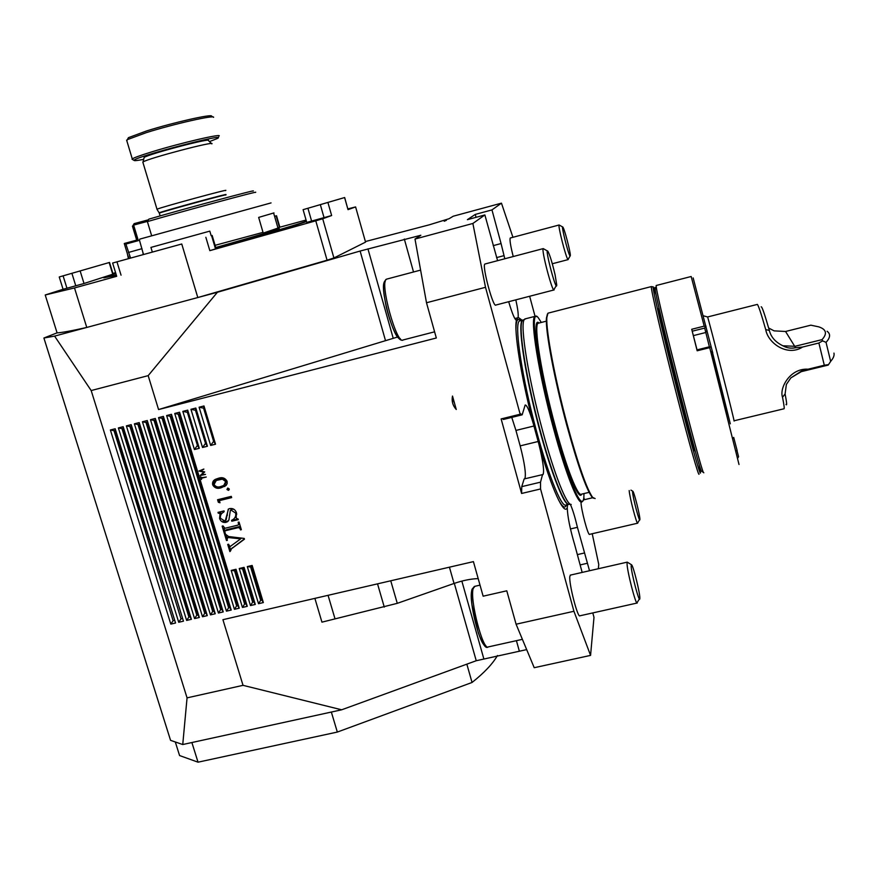 <?xml version="1.0" encoding="UTF-8"?>
<svg xmlns="http://www.w3.org/2000/svg" width="878" height="878" viewBox="0 0 878 878"><rect width="100%" height="100%" fill="white"/><g stroke="black" fill="none" stroke-linecap="round" stroke-linejoin="round"><path stroke-width="1.32" d="M175.304 741.976L179.573 755.552L198.033 762.181L337.328 732.065L472.046 682.469L466.844 664.152M472.046 682.469C484.228 672.811 492.701 663.823 497.453 655.515M583.804 497.508L584.386 499.692M529.654 296.27L535.042 316.278M446.408 220.29L444.235 221.245L446.408 220.29M452.192 397.932L454.464 403.068M452.51 396.055C451.501 401.103 452.752 405.592 456.253 409.499L452.51 396.055M148.173 375.641L217.404 292.264L360.112 251.042L420.847 235.26L414.998 239.057L426.499 302.756L436.322 337.997L158.567 409.565L148.173 375.641L91.18 390.556L187.058 697.867L182.745 744.533L170.562 740.341L43.9 338.019L54.59 336.109L91.18 390.556M592.793 612.921L593.989 617.333L590.565 655.394L534.219 667.708L516.088 624.214L506.782 590.806L483.13 596.195L473.418 561.624L222.924 619.692L243.03 685.334L187.058 697.867M454.31 583.365L476.238 660.728L526.679 649.61M476.238 660.728L341.663 709.797L182.745 744.533M592.222 533.736L598.752 564.389L598.368 568.725M217.404 292.264L54.59 336.109M116.686 276.285L74.498 287.951L86.768 327.45C71.228 330.929 61.339 332.729 57.081 332.85L43.9 338.019M497.585 260.678L484.875 214.945L472.88 223.462L485.512 287.304L426.499 302.756M485.512 287.304L520.16 414.229L501.129 418.927L521.609 493.469L540.552 488.958L573.927 611.275L516.088 624.214M201.622 474.844L205.474 474.416L200.272 475.481L203.806 472.21L198.922 471.036L203.85 469.061L200.447 470.948L204.717 471.914L201.622 474.844M206.264 477.028L201.655 478.181L201.479 479.443L200.645 476.699L201.523 477.709L206.264 477.028M230.585 550.879L229.882 551.603L227.709 544.437L228.565 544.228L230.003 546.643L240.638 538.872L227.94 537.501L227.04 539.191L227.38 540.31L226.513 540.519L224.658 534.428L225.525 534.219L228.598 536.535L244.216 538.423L244.446 539.191L231.408 548.816L230.585 550.879M170.815 624.115L175.556 623.007L115.172 428.76L110.376 429.99L170.815 624.115L173.109 620.702L114.008 430.681L110.376 429.99M178.717 622.272L183.469 621.163L123.172 426.708L118.365 427.937L178.717 622.272L181 618.858L121.987 428.629L118.365 427.937M186.63 620.428L191.393 619.319L131.184 424.645L126.377 425.885L186.63 620.428L188.902 617.025L129.977 426.587L126.377 425.885M194.565 618.584L199.328 617.475L139.218 422.592L134.389 423.822L194.565 618.584L196.815 615.182L137.978 424.524L134.389 423.822M202.511 616.74L207.285 615.621L147.263 420.529L142.434 421.758L202.511 616.74L204.75 613.327L146 422.472L142.434 421.758M210.468 614.885L215.253 613.766L155.318 418.455L150.478 419.695L210.468 614.885L212.696 611.472L154.034 420.408L150.478 419.695M218.435 613.031L223.231 611.911L163.385 416.381L158.545 417.632L218.435 613.031L220.652 609.617L162.09 418.345L158.545 417.632M226.425 611.165L231.221 610.056L171.473 414.306L166.622 415.557L226.425 611.165L228.631 607.763L170.145 416.271L166.622 415.557M234.426 609.31L239.233 608.191L179.584 412.221L174.722 413.472L234.426 609.31L236.621 605.897L178.234 414.207L174.722 413.472M242.449 607.444L247.267 606.325L236.017 569.273L231.188 570.415L242.449 607.444L244.622 604.031L234.525 570.788L231.188 570.415M194.422 449.525L199.284 448.307L187.705 410.136L182.833 411.387L194.422 449.525L197.418 445.42L199.284 448.307M202.533 447.484L207.406 446.254L195.838 408.05L190.954 409.302L202.533 447.484L205.507 443.379L207.406 446.254M250.482 605.568L255.3 604.448L244.073 567.364L239.233 568.505L250.482 605.568L252.644 602.165L242.558 568.889L239.233 568.505M258.527 603.702L263.356 602.571L252.151 565.443L247.3 566.595L258.527 603.702L260.678 600.3L250.603 566.979L247.3 566.595M210.654 445.442L215.538 444.213L203.981 405.965L199.097 407.216L210.654 445.442L213.606 441.338L215.538 444.213M218.435 478.258C222.244 476.952 225.13 477.95 227.106 481.276L227.161 483.558L226.03 485.479L221.3 487.718C217.535 489.079 214.66 488.124 212.674 484.854C212.213 482.318 213.134 480.475 215.439 479.322L218.435 478.258M229.224 488.925L228.434 490.363L226.941 489.485L227.731 488.047L229.224 488.925M219.346 500.636L219.994 502.765L218.348 502.293L217.568 499.736L231.287 496.366L231.66 497.606L219.346 500.636L220.301 499.736L231.474 496.992M226.118 522.366C222.913 522.86 220.74 521.554 219.577 518.426L220.06 513.926L217.963 512.379L224.033 510.897L223.791 512.05C221.146 513.345 220.038 515.408 220.455 518.261L224.538 520.874L225.361 520.544L228.489 509.031L229.652 508.581C233.032 508.11 235.315 509.536 236.5 512.851L236.138 517.833L238.311 519.633L231.803 521.214L231.54 520.347L232.571 519.82C235.15 518.294 236.171 516.044 235.633 513.07L231.079 510.118L230.343 510.403L228.895 520.039L226.118 522.366L227.051 521.422L223.122 520.895M224.944 532.277L225.328 533.561L224.461 533.769L222.145 526.141L223.012 525.933L224.966 528.271L237.74 525.176L238.64 524.737L238.168 522.256L239.035 522.048L241.351 529.697L240.484 529.906L240.056 528.479L238.465 527.579L225.701 530.663L224.856 531.08L224.944 532.277M314.884 598.368L321.941 622.151L397.273 603.34L454.047 583.464C462.936 580.424 470.992 578.811 478.192 578.613M512.939 237.301L501.459 203.158L453.257 216.207L449.009 218.743L429.254 224.834L365.391 241.549M303.097 209.666L306.751 222.408L331.643 215.538L322.709 218.754L333.914 257.956L365.555 242.119L355.601 206.923L348.017 209.655L344.67 197.539L303.097 209.666L344.659 197.528M333.914 257.956L327.077 260.206L315.773 220.817L209.831 250.658L216.098 248.748L212.158 235.447M181.757 243.996L112.625 263.038L181.757 243.996L197.802 297.543L327.077 260.206M472.88 223.462L414.998 239.057M484.875 214.945L467.392 219.665L475.261 214.419L491.965 209.908L501.459 203.158M637.637 523.2L589.61 534.34C588.216 536.458 580.896 508.999 581.006 502.051M570.459 528.94L577.428 527.316C574.958 516.966 572.621 509.339 570.393 504.422M577.428 527.316L589.522 570.733M637.055 603.043L579.952 615.785C577.834 618.65 568.801 583.661 569.811 576.495L570.48 575.079M573.927 611.275L590.565 655.394M582.158 572.412L574.794 545.106C570.009 528.896 567.495 516.407 567.265 507.649C564.214 516.154 551.691 489.222 538.84 443.994L533.275 423.558C520.972 376.289 513.696 330.073 516.473 320.152L518.108 317.298L522.201 320.294M521.609 493.469L521.751 486.642L524.144 478.949L543.043 474.515C544.426 471.19 543.021 461.016 538.84 443.994M542.538 474.548L540.53 482.165L540.552 488.958M553.93 289.959L495.894 305.028C493.282 308.441 481.704 265.233 484.919 264.026L485.194 263.949M520.16 414.229L520.489 413.725L522.169 414.822L525.165 405.01C526.888 404.846 529.599 411.036 533.275 423.558M508.68 301.714C512.291 313.83 514.881 319.976 516.473 320.152M536.82 316.651L534.932 316.365C529.763 318.198 538.73 374.247 553.645 428.925C565.827 474.274 578.503 505.882 582.114 501.799L582.751 500.866M571.216 504.455C566.771 505.519 554.38 474.482 542.813 431.57C528.534 379.461 519.809 325.079 524.199 319.669L525.713 318.736M513.235 256.541C510.546 245.972 509.547 239.793 510.239 238.015L510.403 237.982M493.206 245.642L501.064 243.546L491.965 209.908M501.064 243.546L504.806 258.769M515.836 299.859C517.79 308.858 518.547 314.675 518.108 317.298M541.309 322.456L538.346 317.858C528.896 304.798 536.952 364.996 554.347 428.618C568.779 482.494 583.058 513.882 583.881 496.783L583.991 493.568M547.433 314.028L546.412 318.176C545.304 330.754 554.479 379.779 566.859 425.523C577.702 464.945 586.054 488.75 591.904 496.959L593.44 498.243M548.794 312.963L547.96 313.172L546.862 317.419C545.765 330.051 555.017 379.428 567.495 425.501C578.404 465.208 586.8 489.189 592.672 497.431L595.13 498.561M653.199 286.974L651.355 286.579C650.291 287.358 663.285 343.079 677.64 398.59C689.493 444.608 698.866 477.391 699.064 474.076M656.261 295.359L653.353 287.018C650.938 282.398 664.185 339.479 679.309 397.986C691.897 446.913 701.39 479.849 700.403 471.936L698.987 463.979M694.97 450.952L694.608 450.743C691.93 447.056 660.08 321.908 658.818 310.088C658.533 308.134 658.676 307.904 659.246 309.385M496.597 257.605L503.972 255.652M476.052 217.327L475.261 214.419M577.373 554.611L584.375 552.997M567.265 507.649L567.627 504.543M524.835 478.784C526.229 474.372 524.682 463.408 520.171 445.881L515.935 430.429L533.868 426.028M521.751 486.642L540.53 482.165M502.512 418.586L503.313 419.475L522.169 414.822M511.764 417.39L515.935 430.429M158.567 409.565L397.558 337.02M243.03 685.334L341.663 709.797M114.008 430.681L115.106 430.396L175.556 623.007M174.206 620.45L173.109 620.702M115.106 430.396L115.172 428.76M121.987 428.629L123.085 428.354L183.469 621.163M182.097 618.606L181 618.858M123.085 428.354L123.172 426.708M129.977 426.587L131.085 426.302L189.999 616.762L191.393 619.319M189.999 616.762L188.902 617.025M131.085 426.302L131.184 424.645M137.978 424.524L139.086 424.239L197.912 614.918L199.328 617.475M197.912 614.918L196.815 615.182M139.086 424.239L139.218 422.592M146 422.472L147.109 422.186L205.847 613.074L207.285 615.621M205.847 613.074L204.75 613.327M147.109 422.186L147.263 420.529M154.034 420.408L155.154 420.123L213.793 611.22L215.253 613.766M213.793 611.22L212.696 611.472M155.154 420.123L155.318 418.455M162.09 418.345L163.198 418.06L221.761 609.365L223.231 611.911M221.761 609.365L220.652 609.617M163.198 418.06L163.385 416.381M170.145 416.271L171.265 415.985L229.74 607.51L231.221 610.056M229.74 607.51L228.631 607.763M171.265 415.985L171.473 414.306M178.234 414.207L179.353 413.911L237.729 605.644L239.233 608.191M237.729 605.644L236.621 605.897M179.353 413.911L179.584 412.221M234.525 570.788L235.633 570.524L245.73 603.779L247.267 606.325M245.73 603.779L244.622 604.031M235.633 570.524L236.017 569.273M197.418 445.42L187.376 412.342L182.833 411.387M187.376 412.342L187.705 410.136M205.507 443.379L195.476 410.267L190.954 409.302M195.476 410.267L195.838 408.05M242.558 568.889L243.678 568.626L253.753 601.913L255.3 604.448M253.753 601.913L252.644 602.165M243.678 568.626L244.073 567.364M250.603 566.979L251.723 566.716L261.787 600.036L263.356 602.571M261.787 600.036L260.678 600.3M251.723 566.716L252.151 565.443M213.606 441.338L203.597 408.182L199.097 407.216M203.597 408.182L203.981 405.965M230.574 550.846L229.882 551.603M230.552 549.76L229.586 546.588M241.362 538.082L240.638 538.872M229.487 536.645L228.741 537.435M228.84 536.568L227.94 537.501M228.763 536.557L228.017 537.127M227.215 539.783L226.513 540.519M227.04 538.192L226.272 535.646M244.369 538.927L231.496 548.706M202.5 477.467L201.655 478.181M201.929 474.559L200.272 475.481M201.271 474.636L200.25 475.415M201.249 474.57L204.3 471.826M203.872 469.148L200.447 470.948M226.294 485.194L221.3 487.718M222.255 486.84C218.49 488.201 215.626 487.246 213.65 483.987L212.674 484.854M213.65 483.987L214.605 479.838M225.141 484.349L226.623 480.727L223.374 478.323L219.763 478.653L215.626 480.804M214.067 484.458C215.714 486.928 217.996 487.597 220.916 486.467L223.78 485.468L225.69 481.583L222.419 479.179L216.273 480.42L214.067 484.458M219.763 478.653L218.809 479.509M223.374 478.323L222.419 479.179M226.623 480.727L225.69 481.583M229.224 489.617L228.434 490.363M229.257 489.507L227.874 488.607L226.941 489.485M227.874 488.607L227.841 488.025M219.61 501.481L218.348 502.293M219.302 501.393L218.71 499.45M220.312 517.702L219.577 518.426M220.301 516.341L221.015 512.993L220.06 513.926M221.015 512.993L219.193 512.324L218.238 513.246M224.197 511.457L222.321 513.048M226.184 519.71L228.258 509.174M238.114 518.964L232.736 520.27L231.803 521.214M234.569 518.119L236.764 514.069M236.336 512.368L235.633 513.07M233.888 509.262L232.011 509.196L231.079 510.118M232.011 509.196L230.442 510.294M228.51 520.797L227.051 521.422M225.174 533.045L224.461 533.769M224.878 531.058L224.044 528.304M239.409 523.936L238.64 524.737M239.321 522.97L238.607 523.705M241.187 529.149L240.484 529.906M240.759 527.733L240.056 528.479M240.407 526.581L238.465 527.579M239.376 526.613L226.634 529.697L225.701 530.663M226.634 529.697L225.031 530.905L225.986 529.928M198.033 762.181L191.887 742.536M337.328 732.065L331.346 712.058M274.584 216.339L276.537 215.758L274.562 216.284M59.682 276.833L109.52 262.445L59.682 276.833M59.243 276.987L63.084 289.301L84.025 283.506L113.097 274.123L109.52 262.445M277.887 227.72L306.071 220.049M57.081 332.85L45.217 294.986L63.073 289.268M74.498 287.951L45.217 294.986M322.709 218.754L315.773 220.817M347.886 208.887L355.601 206.923M112.889 273.453L115.578 272.674M306.488 221.475C303.7 223.001 264.904 234.558 215.966 248.32M116.39 275.319L103.878 277.799M712.574 352.791L730.309 423.822L711.838 352.352M735.775 450.754L737.18 450.743L733.701 437.42M737.037 450.743L738.552 456.692L737.63 458.36M693.159 277.92L712.552 352.188M710.763 351.727L712.76 352.901L712.607 352.221L710.609 351.134M739.013 464.495L709.72 347.655L697.165 350.783L691.721 329.272L704.2 326.133L691.173 276.504L656.151 285.515L656.36 287.534C658.072 302.405 700.238 468.084 703.388 472.353L703.805 472.792M701.818 471.409L701.379 471.135C698.142 466.833 656.777 304.26 655.153 289.499C654.769 286.974 654.944 286.689 655.69 288.632M697.033 349.872L691.721 329.272M709.369 346.799L704.694 328.076L692.226 331.204M697.165 350.783L696.945 349.894L709.49 346.766L710.412 347.029L709.72 347.655M704.2 326.133L705.232 326.857L706 326.177M705.232 326.857L704.694 328.076M830.84 361.143L828.217 365.072L801.296 371.646L790.858 377.88L786.37 384.432L785.097 393.948C786.776 402.585 787.083 406.075 786.008 404.44M827.098 331.269C830.72 333.947 830.368 337.646 826.044 342.365L822.62 340.884L822.027 339.632C827.482 333.607 826.374 329.338 818.713 326.835L810.844 325.178L785.558 331.478L774.089 330.863L768.656 328.01M761.16 306.806C761.939 306.29 764.661 314.17 769.347 330.435C770.972 337.108 775.504 342.222 782.946 345.811C786.853 348.028 791.078 348.676 795.589 347.732L802.613 347.029C787.588 356.819 768.063 343.452 765.726 329.59L769.347 330.435M822.027 339.632L795.062 346.283L782.946 345.811M826.044 342.365L830.654 361.363C833.42 358.202 834.528 355.447 833.957 353.088M828.217 365.072L830.654 361.363M765.726 329.59C761.248 313.918 758.46 305.522 757.352 304.403L707.569 316.969C708.096 316.695 736.203 427.136 733.986 420.803L783.911 408.797C784.581 409.159 784.12 405.318 782.528 397.284C779.126 388.01 790.189 367.937 808.056 369.21L801.351 371.153L790.858 377.88M782.528 397.284L785.097 393.948M802.613 347.029L818.889 343.013L822.62 340.884M828.393 364.611L824.299 365.237L818.889 343.013M824.299 365.237L808.056 369.21M707.569 316.969L703.311 315.773M637.735 523.178C636.901 525.198 629.537 497.08 629.186 490.539M632.588 491.976L632.906 491.307C634.311 492.679 640.172 516.242 639.886 519.37C639.952 524.55 632.643 497.08 632.588 491.976M568.209 259.581L567.912 259.449C565.937 257.704 557.684 225.284 559.132 224.987L562.677 227.007M570.02 255.959C568.176 254.126 560.68 223.824 562.886 227.128C564.378 228.543 570.612 252.326 570.349 255.608L570.02 255.959M554.128 289.916C552.536 293.076 541.057 249.539 543.241 248.606L547.488 251.009M555.094 274.825L556.729 284.933C556.652 293.823 544.184 246.477 547.861 251.229C549.869 254.949 552.273 262.807 555.094 274.825M637.219 603.01C635.946 605.699 626.892 570.48 627.057 563.456L627.243 562.139L631.326 564.642M631.15 565.783L631.677 564.861C633.609 566.925 640.183 593.824 639.832 598.258C639.886 605.458 631.095 572.621 631.15 565.783M127.804 138.845L128.44 137.659L146.758 130.888C173.317 122.492 213.058 113.569 211.598 116.203L212.992 116.993M213.595 117.345C215.165 114.623 173.932 123.908 146.363 132.622L127.376 139.624L126.838 140.853M132.523 159.511L132.293 158.929C134.005 157.689 140.612 155.307 152.103 151.773C181.428 142.73 224.395 132.819 218.798 136.266M209.469 141.599L217.107 138.592C231.364 131.557 133.028 157.294 134.082 160.378C134.125 160.948 137.33 160.597 143.696 159.335M144.014 158.007L144.146 157.436C148.799 153.968 212.63 137.253 208.426 140.579L211.51 143.586M142.949 162.54L143.081 161.947C148.031 158.358 216.438 140.392 211.807 143.871M157.019 209.381L156.997 209.216C160.433 207.406 232.747 187.738 225.361 190.614M133.972 223.945L132.501 226.326M255.3 192.447C262.643 189.736 183.546 211.071 147.383 221.607L148.854 219.149C184.281 208.788 259.866 188.474 252.941 191.119M134.082 223.649L148.195 219.873M147.35 221.41L133.621 225.097L138.329 240.627L125.894 244.062L125.4 243.184L137.188 239.979L132.94 225.975M138.329 240.627L137.188 239.979M147.383 221.607L151.664 235.787M125.4 243.184L124.27 243.557M125.894 244.062L130.515 257.934M143.487 254.357L142.894 252.403L143.224 254.422M130.24 258.011L129.604 255.915M142.894 252.403L139.47 240.232L139.789 239.112L271.061 202.906M127.354 253.665L128.375 258.516M152.289 251.92L150.928 247.409L209.809 231.123L211.159 235.688M273.64 213.091L277.986 228.082L263.235 233.109L258.659 217.415L273.969 212.904M277.986 228.082L263.235 233.109M215.736 247.519C255.849 236.215 284.406 227.578 278.524 228.62L276.142 229.103M263.016 232.363L215.088 245.324M215.867 247.98C266.451 233.767 305.742 222.046 306.378 221.102M115.841 273.519C105.13 276.833 101.431 278.216 104.723 277.678L116.291 274.99M390.743 580.786L397.273 603.34M449.426 567.177L454.047 583.464M539.015 323.049C531.3 314.895 539.169 370.318 554.72 427.213C566.716 471.98 579.074 501.733 581.664 494.116M538.927 323.071L538.104 323.28C533.385 325.014 541.704 376.662 555.412 426.917C566.606 468.632 578.273 497.881 581.576 494.138L589.094 492.36M514.837 318.549L517.855 317.77M516.044 320.086L516.615 319.932M580.171 564.916L587.503 563.237M520.171 445.881L538.082 441.513M566.442 504.828C565.169 508.966 562.458 507.199 558.331 499.516M515.957 329.074C516.034 320.448 517.592 317.66 520.632 320.7M566.156 504.894C561.613 509.185 546.401 470.553 533.539 419.882C520.621 369.265 514.442 323.839 519.37 321.03L520.358 320.766M568.812 504.378C563.863 506.408 548.772 466.745 536.249 416.83C523.672 366.949 517.713 323.027 522.443 320.229L523.584 320.02M571.018 504.444L568.911 504.378C563.863 505.278 549.398 467.239 537.16 419.004C524.857 370.79 518.404 326.649 522.201 320.799L523.826 319.877M385.42 340.346L360.112 251.042M393.179 338.151L367.937 248.858M413.527 271.993L404.33 239.046M516.418 640.666L519.227 650.708M461.85 581.093L483.745 658.533M328.065 595.317L334.891 618.408M377.529 583.848L384.279 607.093M232.33 547.806L231.408 548.816M227.479 515.112L226.535 516.044M211.576 235.633L215.538 248.979M205.847 237.269L209.831 250.658M211.927 235.523L215.878 248.858M116.972 261.863L121.054 275.187M63.117 275.944L66.969 288.291M71.952 273.508L75.793 285.877M80.205 271.17L84.025 283.506M109.168 262.555L112.757 274.254M276.142 215.889L279.434 227.248M276.394 215.812L279.687 227.161M344.593 197.561L348.017 209.655M307.959 208.36L311.624 221.146M320.415 204.925L324.07 217.733M327.999 202.774L331.643 215.538M693.39 335.615L705.758 332.51L707.042 330.556M795.589 347.732L785.558 331.478M400.247 338.568C393.651 341.333 378.133 282.529 385.244 281.651M387.11 279.006L386.485 279.171C379.153 281.575 396.812 345.756 403.167 339.94L434.599 331.818M485.677 645.396C480.507 648.183 468.435 600.728 471.793 590.828M474.921 586.306L473.198 588.501C469.543 599.378 483.119 651.685 488.355 646.899L522.399 639.338M156.932 209.249L159.148 212.838C161.936 211.335 233.307 191.876 225.405 194.762M159.379 213.244L159.346 213.124C162.704 211.488 232.692 192.392 225.514 195.059M128.451 252.469L142.027 248.661M524.748 318.988L534.932 316.365M538.774 323.104L546.357 321.161M591.904 496.959L592.672 497.431M546.412 318.176L546.862 317.419M547.96 313.172L651.355 286.579M524.199 319.669L520.061 320.843M227.468 537.698L228.401 536.71M224.581 486.544L225.525 485.677M216.273 480.42L217.239 479.564M230.343 510.403L231.276 509.481M227.38 521.861L228.324 520.917M112.625 263.038L116.697 276.307M276.537 215.768L279.819 227.095M694.608 450.743L695.277 451.138M658.818 310.088L659.312 309.286M701.379 471.135L703.388 472.353M655.153 289.499L656.36 287.534M732.812 438.846L733.723 437.398M592.891 497.683L583.266 499.955M632.698 491.186L630.964 490.122M639.634 519.765L637.845 522.662M559.132 224.987L510.239 238.015M568.099 259.614L552.306 263.751M570.096 256.047L568.318 259.01M420.606 270.106L386.485 279.171C383.971 282.222 381.282 281.673 386.342 307.322C389.415 319.46 392.762 328.767 396.373 335.231C398.963 339.127 401.059 340.752 402.662 340.093M543.241 248.606L484.919 264.026M556.279 285.679L554.314 288.939M487.916 647.02C485.83 648.996 482.593 644.2 478.214 632.61L471.914 604.602C470.795 592.167 471.629 590.938 472.068 589.237L474.383 586.427L480.025 585.132M627.243 562.139L570.239 575.134M639.414 598.917L637.406 602.132M128.44 137.659L127.376 139.624M126.63 140.151L132.293 158.929M134.082 160.378L132.051 159.236M144.146 157.436L143.081 161.947M156.997 209.216L142.829 162.112M159.148 212.838L160.18 215.9M133.719 224.581L133.072 225.767M136.672 240.078L132.446 226.151M124.259 243.513L128.792 258.406"/></g></svg>
